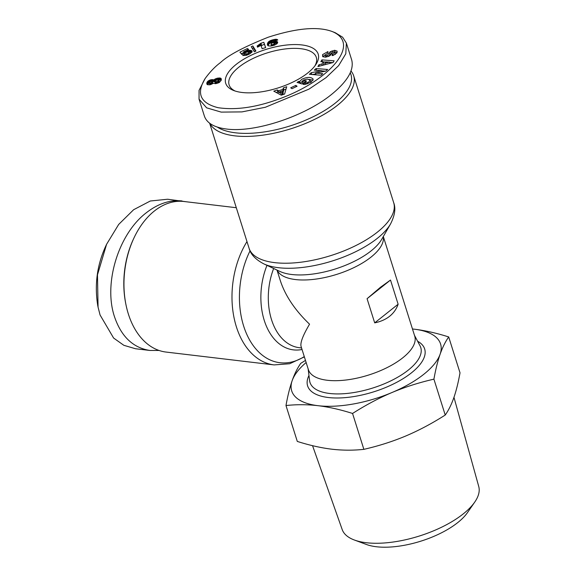 <?xml version="1.0" encoding="UTF-8"?>
<svg xmlns="http://www.w3.org/2000/svg" width="576" height="576" viewBox="0 0 576 576"><rect width="100%" height="100%" fill="white"/><g stroke="black" fill="none" stroke-linecap="round" stroke-linejoin="round"><path stroke-width="0.86" d="M246.974 241.596A75.809 50.659 96.8 0 0 234.331 319.111A75.809 50.659 96.8 0 0 274.126 364.91L166.097 352.066A75.809 50.659 -83.2 0 1 125.928 304.51A75.809 50.659 -83.2 0 1 133.805 238.313A75.809 50.659 -83.2 0 1 154.318 211.046A75.809 50.659 -83.2 0 1 183.996 201.499L236.297 207.72M209.887 123.408A75.809 31.558 -17.5 0 0 263.412 135.079A75.809 31.558 -17.5 0 0 337.406 105.336A75.809 31.558 -17.5 0 0 353.7 75.881A75.809 31.558 -17.5 0 0 351 71.05M235.181 91.044A45.713 19.03 162.5 0 1 229.118 84.866A45.713 19.03 162.5 0 1 238.946 67.104A45.713 19.03 162.5 0 1 284.962 48.982A45.713 19.03 162.5 0 1 316.31 57.377A45.713 19.03 162.5 0 1 314.885 65.909M276.991 270.058L280.39 280.843C285.336 295.841 295.056 310.291 309.55 324.187C302.954 335.347 300.125 342.749 301.061 346.399L308.405 369.691A55.742 23.206 -17.5 0 0 346.637 379.93A55.742 23.206 -17.5 0 0 402.746 357.826A55.742 23.206 -17.5 0 0 414.734 336.168L383.314 236.527M380.498 287.251L390.506 280.051L398.124 304.222C396.482 309.031 393.653 313.042 389.642 316.26C385.603 319.45 380.621 321.653 374.695 322.87L367.07 298.699L380.498 287.251M307.778 72.965A48.499 20.189 162.5 0 1 233.611 90.482A48.499 20.189 162.5 0 1 236.124 64.447A48.499 20.189 162.5 0 1 295.135 44.554A48.499 20.189 162.5 0 1 315.85 64.555A48.499 20.189 162.5 0 1 307.778 72.965M322.596 54.612L327.96 51.602L327.715 53.086L325.282 55.123L326.369 55.656A1.102 0.461 -17.5 0 0 327.802 55.008L329.234 52.769A4.118 1.714 162.5 0 1 330.538 51.61L334.627 50.278L337.162 51.163L336.816 52.963L333.367 55.325L332.107 55.606L332.352 54.158L334.577 52.337L334.008 51.89A1.102 0.461 -17.5 0 0 333.922 51.876A1.102 0.461 -17.5 0 0 332.244 52.517L330.84 54.713A4.118 1.714 162.5 0 1 328.694 56.311L325.346 57.19L322.668 56.585L322.596 54.612L323.078 56.858M325.274 54.734L323.208 56.549M337.111 52.409L334.57 52.308M299.758 81.468L301.824 79.25C307.21 76.846 310.997 76.81 313.193 79.15L311.134 82.21L304.913 84.449A5.083 2.117 162.5 0 1 303.674 84.427A5.083 2.117 162.5 0 1 303.048 84.305L305.482 82.728A2.059 0.857 -17.5 0 0 305.77 82.793A2.059 0.857 -17.5 0 0 307.231 82.62L308.844 81.929L310.111 80.071L307.289 79.063L303.386 80.114L302.256 81.266L302.53 81.994L304.891 80.554L306.626 81.108L301.946 83.959L297.058 82.404L298.778 81.353L299.758 81.468L300.11 83.369M310.14 80.172L310.745 82.454M302.249 81.295L300.37 83.405M205.128 78.538L199.037 90.41L199.051 99.158L206.626 107.827L221.206 112.111L241.978 111.895L265.356 107.266L308.981 89.122L326.066 77.63L338.659 65.599L345.794 53.777L346.378 43.085L342.598 37.188L335.268 32.738L332.309 31.572C317.938 26.186 296.575 28.073 268.214 37.224C243.994 46.872 228.082 55.325 220.478 62.582C215.201 66.456 210.089 71.777 205.128 78.538C196.034 93.528 200.369 103.248 218.131 107.698C236.347 110.398 257.342 107.23 281.124 98.208C329.4 80.237 361.728 43.776 332.309 31.572M199.051 99.158L204.386 116.078C206.82 123.127 214.2 127.447 226.541 129.031C254.578 132.89 304.654 116.388 331.582 94.406C347.522 81.367 354.226 69.898 351.713 60.005L346.378 43.085M350.258 72.85A73.584 30.629 162.5 0 1 335.153 103.205A73.584 30.629 162.5 0 1 217.267 127.058M159.07 350.46L149.962 350.467L135.547 348.754L123.854 345.312L113.609 338.04L100.066 314.978L98.064 307.145L97.481 274.831L106.589 244.289L118.685 224.431L133.632 209.714L150.314 201.002L167.594 199.231L186.79 201.838M149.962 350.467C133.085 347.868 121.255 336.614 114.48 316.692C103.313 283.565 118.418 234.072 146.174 212.868C157.975 203.659 169.92 199.685 182.009 200.945M133.805 238.313L133.366 239.249A73.584 49.169 96.8 0 0 125.726 303.494L125.928 304.51M306.144 362.513A78.041 32.486 -17.5 0 0 292.176 380.621A78.041 32.486 -17.5 0 0 318.067 405.691C307.303 404.438 296.611 404.388 285.984 405.54L297.295 441.425C309.478 445.291 320.976 447.876 331.783 449.194C342.569 450.446 353.268 450.497 363.866 449.345C378.583 445.982 392.544 441.533 405.749 436.003C418.939 430.409 432.094 423.418 445.226 415.044C448.553 410.328 451.418 404.561 453.823 397.742C456.214 390.866 458.273 382.558 460.015 372.823L448.704 336.946C445.378 341.669 442.512 347.436 440.107 354.24C437.724 361.102 435.658 369.41 433.915 379.159C419.17 382.529 405.209 386.978 392.033 392.501A78.041 32.486 -17.5 0 0 423.792 374.285A78.041 32.486 -17.5 0 0 440.107 354.24A78.041 32.486 -17.5 0 0 414.216 329.177A78.041 32.486 -17.5 0 0 412.466 328.99M285.984 405.54C287.726 395.791 289.793 387.482 292.176 380.621C294.574 373.824 297.439 368.057 300.773 363.326L305.474 360.403M453.967 397.339L478.742 486.497A71.597 29.801 162.5 0 1 474.754 502.07A71.597 29.801 162.5 0 1 463.234 513.907A71.597 29.801 162.5 0 1 354.391 540.022A71.597 29.801 162.5 0 1 342.194 529.553L312.545 445.673M354.391 540.022L366.422 544.478A60.098 25.02 -17.5 0 0 457.783 522.562A60.098 25.02 -17.5 0 0 467.46 512.618L474.754 502.07M318.067 405.691A78.041 32.486 -17.5 0 0 392.033 392.501C378.878 398.081 365.717 405.065 352.555 413.46C340.344 409.586 328.853 407.002 318.067 405.691M445.226 415.044L433.915 379.159M412.466 328.975L414.216 329.177C424.994 330.487 436.493 333.072 448.704 336.946M363.866 449.345L352.555 413.46M98.064 307.145L97.805 305.885C94.334 284.782 97.085 264.643 106.049 245.455L106.589 244.289M214.776 81.605L212.278 81.569M214.596 79.308L217.426 78.163L220.658 78.178L221.321 79.013L221.184 80.374L219.298 82.483L215.518 83.693L213.286 83.21L209.693 84.823L207.547 84.701L206.834 83.923L207.461 81.67L209.722 80.122L211.91 79.603L213.869 79.956L214.596 79.308L215.078 80.834M214.034 79.783L214.646 81.72M213.869 79.956L214.481 81.886M213.343 79.726L213.955 81.655M212.753 79.603L213.365 81.533M212.71 79.596L213.322 81.533M211.91 79.603L212.522 81.533M211.025 79.733L211.536 81.374M210.586 79.841L211.075 81.41M209.722 80.122L210.211 81.677M208.93 80.496L209.455 82.166M209.182 82.656L207.504 84.679M208.217 80.957L208.829 82.886M207.842 81.252L208.454 83.189M207.461 81.67L208.073 83.599M207.158 82.123L207.763 84.053M206.928 82.613L207.54 84.55M206.813 83.059L207.288 84.564M206.77 83.491L207.029 84.312M221.054 78.466L221.35 79.409M220.658 78.178L221.256 80.093L218.52 80.014M220.097 78.012L220.709 79.942M219.658 77.954L220.27 79.891M218.88 77.954L219.485 79.891M217.994 78.062L218.599 79.992M217.426 78.163L217.98 79.92M216.461 78.422L216.965 80.028L214.999 80.892L214.855 81.691L217.584 81.446L218.902 80.424L219.506 82.346M215.59 78.754L216.072 80.294M215.28 78.898L215.77 80.438M209.254 82.354L209.534 82.987L210.672 82.944L212.414 81.835L211.306 81.367L209.254 82.354M212.414 81.835L212.933 83.477M212.069 82.339L212.522 83.772M211.86 82.49L212.299 83.894M211.039 82.85L211.493 84.298M210.672 82.944L211.147 84.442M209.815 83.03L210.341 84.686M209.534 82.987L210.089 84.751M209.959 84.773L209.189 82.714M218.786 80.662L219.348 82.454M218.225 81.13L218.743 82.771M217.584 81.446L218.088 83.045M216.662 81.727L217.174 83.347M215.856 81.85L216.396 83.542M215.158 81.806L215.734 83.657M215.604 83.678L214.69 81.338M214.855 81.691L215.46 83.621M218.902 80.424L216.972 80.028M218.866 80.215L219.514 82.346M263.822 42.322L265.658 47.585L262.13 48.715L260.928 45.266L257.537 47.189L257.126 46.008L260.935 43.243L263.822 42.322L264.434 44.251L261.101 45.763M260.935 43.243L261.547 45.18M260.914 43.272L261.526 45.209M260.618 43.704L261.23 45.641M260.201 44.129L260.626 45.475M259.682 44.561L260.086 45.828M259.301 44.827L259.697 46.073M258.689 45.194L259.078 46.418M257.962 45.598L258.343 46.8M265.601 47.606L264.434 44.251M255.499 51.278L253.447 47.887L252.281 48.449M252.835 45.958L255.931 51.062L254.354 51.833L251.23 46.735L252.835 45.958L253.447 47.887M272.887 39.73L273.175 40.637L271.771 41.306L271.03 42.71L273.161 41.688L276.185 41.299L277.654 42.149L276.934 43.776L274.471 45.158L270.742 46.037L268.409 45.886L267.458 44.993L267.905 42.574L270.461 40.558L275.645 39.254L277.798 40.003L274.277 40.99L273.161 40.637M272.016 39.967L272.318 40.932M271.202 40.248L271.598 41.501M271.109 42.473L269.15 43.733L268.049 45.698M270.461 40.558L271.073 42.487M269.791 40.903L270.396 42.833M269.186 41.278L269.798 43.207M268.963 41.443L269.568 43.38M268.538 41.803L269.15 43.733M268.193 42.178L268.805 44.107M267.905 42.574L268.517 44.51M267.682 43.006L268.286 44.942M267.509 43.466L268.121 45.403M267.401 43.949L267.926 45.619M267.372 44.23L267.761 45.454M267.386 44.64L267.559 45.18M277.488 41.839L277.668 42.422M277.164 41.587L277.574 42.883M276.725 41.4L277.33 43.322M277.322 43.337L274.435 43.445M276.185 41.299L276.79 43.236M275.515 41.27L276.127 43.207M274.774 41.335L275.378 43.265M273.938 41.486L274.543 43.416M273.161 41.688L273.463 42.66M272.383 41.969L272.635 42.782M271.728 42.293L271.958 43.02M271.03 42.71L271.282 43.502M277.43 39.614L277.574 40.061M277.034 39.413L277.265 40.147M276.948 39.384L277.193 40.169M276.365 39.276L276.689 40.313M275.645 39.254L276.034 40.493M275.054 39.305L275.479 40.651M274.255 39.434L274.702 40.867M273.283 39.636L273.593 40.615M272.57 44.712L274.147 43.834L274.291 42.97L272.801 42.725L271.138 43.639L271.001 44.467L272.57 44.712L272.866 45.634M271.98 44.798L272.282 45.763M271.339 44.726L271.706 45.878M271.303 44.712L271.678 45.886M271.001 44.467L271.454 45.922M274.291 42.97L274.91 44.986M274.342 43.366L274.86 45L274.342 43.387M274.147 43.834L274.558 45.122M273.766 44.208L274.104 45.281M273.362 44.446L273.672 45.418M243.814 52.51L241.265 53.748M245.758 53.885L246.218 55.354L242.755 55.534L245.758 53.885L248.098 53.633L248.947 52.61L248.083 52.042L246.636 52.164L241.999 54.598L239.911 52.171L247.356 48.564L247.745 49.795M248.947 52.61L249.408 54.072M248.933 52.942L249.3 54.122M248.695 53.237L249.019 54.259M248.098 53.633L248.386 54.554M247.694 53.798L247.99 54.727M246.881 53.986L247.212 55.03M246.37 54.007L246.737 55.188M247.356 48.564L248.63 49.37L243.59 51.811L244.181 52.481L246.802 50.969L249.242 50.328L251.194 50.45L252.137 51.581L250.301 53.582L246.211 55.354M251.921 50.911L252.137 51.588M251.604 50.645L252.036 51.991M251.194 50.45L251.798 52.373L248.803 52.459M250.654 50.314L251.266 52.25M249.998 50.285L250.61 52.214M249.242 50.328L249.854 52.265M249.156 50.342L249.768 52.272M248.378 50.479L248.99 52.409M247.594 50.688L248.018 52.042M246.802 50.969L247.14 52.056M245.981 51.336L246.29 52.301M245.714 51.466L246.017 52.416M245.038 51.862L245.34 52.841M244.742 52.056L245.081 53.129M244.181 52.481L244.526 53.568M243.59 51.811L244.188 53.705M320.846 61.646L321.905 59.882L334.13 60.811L333.086 62.546L317.887 66.557L318.96 64.771L321.926 64.03L323.287 61.776L320.846 61.646M283.298 87.905L286.711 86.738L284.594 94.046L281.239 95.198L273.773 91.152L277.236 89.971L278.618 90.799L282.982 89.309L283.298 87.905L283.903 89.834L283.586 91.246L282.881 91.483M295.812 85.399L297.079 86.256L291.982 88.675L290.707 87.818L295.812 85.399L296.208 86.666M315.547 73.087L322.747 73.67L320.918 75.24L309.37 74.311L311.249 72.706L321.653 70.704L314.266 70.114L316.094 68.544L327.643 69.473L325.692 71.143L315.547 73.087L316.102 74.851M305.467 82.728L305.957 84.283L305.482 82.728M313.128 80.208L308.981 79.33M298.778 81.353L299.34 83.124M304.891 80.554L305.316 81.907M302.53 81.994L302.954 83.347M332.021 50.89L332.46 52.294M331.819 53.179L331.15 53.546A4.118 1.714 -17.5 0 0 329.846 54.706L328.867 56.232M325.908 57.103L325.282 55.123M334.577 52.337L335.21 54.518M332.352 54.158L332.762 55.469M325.483 71.179L321.703 70.877M316.094 68.544L316.656 70.301M321.653 70.704L322.013 71.849M315.799 73.879L312.322 74.549M311.249 72.706L311.818 74.506M286.02 89.114L283.903 89.834M282.982 89.309L283.586 91.246M280.267 92.376L279.223 92.729L277.841 91.901L276.199 92.462M278.618 90.799L279.223 92.729M277.236 89.971L277.841 91.901M280.037 91.649L282.168 92.923L282.658 90.756L280.037 91.649L280.642 93.578L282.578 94.738M282.658 90.756L283.262 92.686L282.823 94.651M282.168 92.923L282.722 94.687M321.905 59.882L322.488 61.733M323.287 61.776L323.892 63.713L322.992 65.21M321.926 64.03L322.351 65.376M318.96 64.771L319.399 66.154M332.863 62.604L329.63 62.359M325.699 62.064L323.316 61.877M324.979 63.259L329.551 62.114L325.793 61.913L324.979 63.259L325.39 64.577M329.551 62.114L329.947 63.374M374.695 322.87L398.124 304.222M390.506 280.051L367.07 298.699M353.7 75.881L393.682 202.68A75.809 31.558 162.5 0 1 377.388 232.135A75.809 31.558 162.5 0 1 301.068 262.188A75.809 31.558 162.5 0 1 249.084 248.27L209.657 123.235M277.078 270.094A55.742 23.206 -17.5 0 0 316.195 279.05A55.742 23.206 -17.5 0 0 371.002 257.126A55.742 23.206 -17.5 0 0 383.27 236.614M381.73 239.292A58.608 24.394 162.5 0 1 371.074 250.913A58.608 24.394 162.5 0 1 279.871 271.411L263.794 263.866A72.95 30.37 -17.5 0 0 377.316 238.349A72.95 30.37 -17.5 0 0 390.578 223.891L381.73 239.292M304.272 356.587A72.95 48.744 -83.2 0 1 248.357 337.608A72.95 48.744 -83.2 0 1 250.063 250.841M307.231 82.62L307.627 83.866M414.468 335.326L420.041 345.838A58.068 24.17 162.5 0 1 408.276 370.109A58.068 24.17 162.5 0 1 347.782 393.365A58.068 24.17 162.5 0 1 309.607 380.657L308.138 368.849M308.966 375.487A61.366 25.546 -17.5 0 0 339.25 397.966A61.366 25.546 -17.5 0 0 411.473 372.823A61.366 25.546 -17.5 0 0 417.6 341.237M334.562 50.285L335.167 52.214M330.538 51.61L331.15 53.546M329.234 52.769L329.846 54.706M327.802 55.008L328.27 56.498M326.369 55.656L326.772 56.93M327.521 51.703L327.802 52.596M332.856 54.043L333.266 55.346M301.55 347.962L299.29 347.688A55.742 37.246 -83.2 0 1 273.658 268.495M266.99 265.363A58.608 39.161 96.8 0 0 266.17 325.663A58.608 39.161 96.8 0 0 302.04 349.495M263.794 263.866C255.528 259.51 250.625 254.311 249.084 248.27M304.366 356.882L289.685 363.737L274.126 364.91M310.111 80.071L310.723 82.008M302.897 83.556L302.285 81.619M393.682 202.68C395.906 208.31 394.87 215.381 390.578 223.891"/></g></svg>
